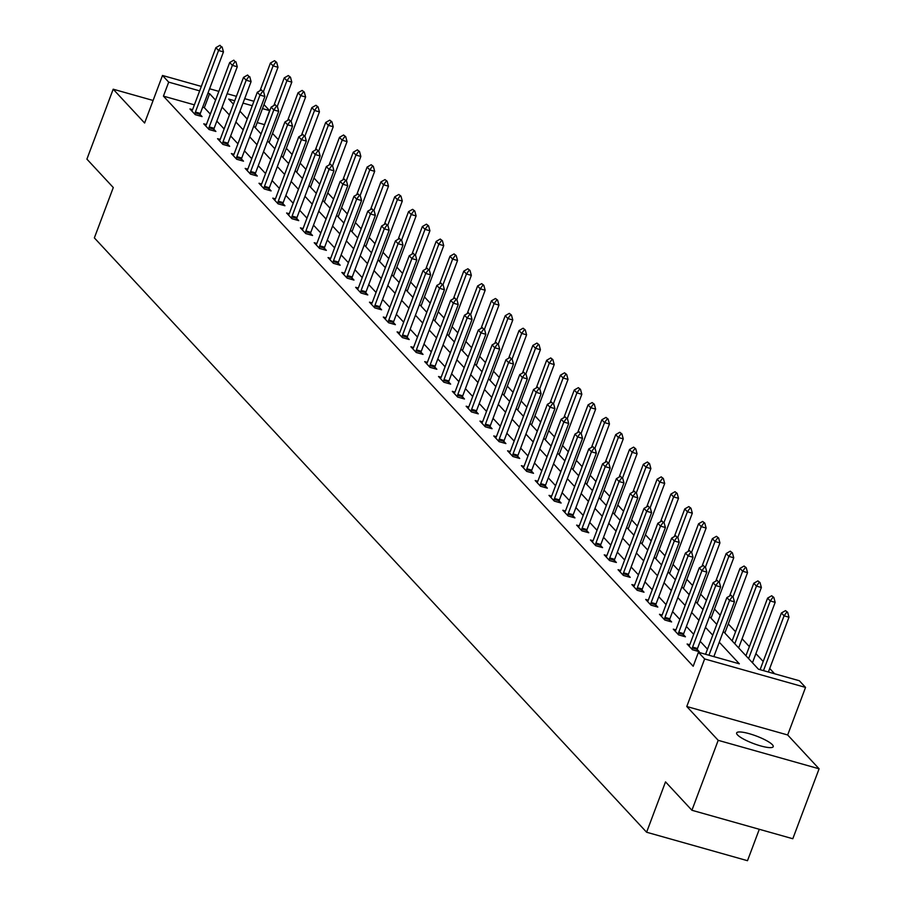 <?xml version="1.0" encoding="UTF-8"?>
<svg xmlns="http://www.w3.org/2000/svg" width="906" height="906" viewBox="0 0 906 906"><rect width="100%" height="100%" fill="white"/><g stroke="black" fill="none" stroke-linecap="round" stroke-linejoin="round"><path stroke-width="1.36" d="M772.376 744.721A19.547 4.02 20.6 0 0 752.761 734.766A19.547 4.02 20.6 0 0 736.635 732.92A19.547 4.02 20.6 0 0 737.473 734.868A19.547 4.02 20.6 0 0 757.088 744.823A19.547 4.02 20.6 0 0 773.214 746.669A19.547 4.02 20.6 0 0 772.376 744.721M723.328 631.414L758.447 669.206L799.352 680.746L805.547 687.416L704.642 658.945L698.447 652.275L739.353 663.815L719.273 642.207M787.665 734.97L686.771 706.51L718.198 740.327L691.912 810.27L792.807 838.741L819.092 768.798L787.665 734.97L805.547 687.416M759.307 829.284L747.495 860.7L646.601 832.229L94.36 237.893L113.284 187.542L86.908 159.139L113.193 89.207L144.62 123.023L162.491 75.47L201.325 86.421M263.986 104.575L269.592 110.611L262.468 108.595M264.495 124.768L269.592 110.611M774.607 673.77L769.715 668.503M763.192 661.482L755.898 653.634M749.375 646.624L742.093 638.775M735.57 631.754L728.277 623.906M720.236 615.253L714.472 609.047M706.431 600.395L700.655 594.189M692.626 585.536L686.85 579.319M678.809 570.667L673.045 564.461M665.004 555.808L659.228 549.591M651.188 540.939L645.423 534.733M637.382 526.08L631.607 519.863M623.566 511.211L617.801 505.004M609.761 496.352L603.985 490.146M595.944 481.494L590.18 475.276M582.139 466.624L576.363 460.418M568.322 451.766L562.558 445.548M554.517 436.896L548.742 430.69M540.701 422.037L534.936 415.82M526.896 407.168L521.12 400.962M513.079 392.309L507.315 386.103M499.274 377.451L493.498 371.234M485.469 362.581L479.693 356.375M471.652 347.723L465.888 341.505M457.847 332.853L452.071 326.647M444.031 317.995L438.266 311.777M430.225 303.125L424.45 296.919M416.409 288.267L410.645 282.06M402.604 273.408L396.828 267.191M388.787 258.538L383.023 252.332M374.982 243.68L369.206 237.463M361.166 228.81L355.401 222.604M347.36 213.952L341.585 207.734M333.544 199.082L327.779 192.876M319.739 184.224L313.963 178.018M305.922 169.365L300.158 163.148M292.117 154.496L286.341 148.29M278.312 139.637L272.536 133.42M718.198 740.327L819.092 768.798M153.103 100.464L113.193 89.207M264.337 124.598L257.213 122.582M194.394 104.858L163.431 96.127L693.192 666.261L698.447 652.275M714.608 656.839L714.019 656.193M707.495 649.172L700.202 641.335M693.679 634.313L686.397 626.465M679.874 619.455L672.58 611.607M666.057 604.585L658.775 596.737M652.252 589.727L644.959 581.879M638.436 574.857L631.154 567.02M624.63 559.999L617.337 552.15M610.814 545.129L603.532 537.292M597.009 530.27L589.715 522.422M583.192 515.412L575.91 507.564M569.387 500.542L562.094 492.694M555.582 485.684L548.289 477.836M541.765 470.814L534.472 462.977M527.96 455.956L520.667 448.108M514.144 441.086L506.862 433.249M500.339 426.228L493.045 418.379M486.522 411.369L479.24 403.521M472.717 396.5L465.424 388.651M458.9 381.641L451.618 373.793M445.095 366.771L437.802 358.935M431.279 351.913L423.997 344.065M417.473 337.043L410.18 329.206M403.657 322.185L396.375 314.337M389.852 307.327L382.559 299.478M376.047 292.457L368.753 284.609M362.23 277.598L354.937 269.75M348.425 262.729L341.132 254.892M334.608 247.87L327.315 240.022M320.803 233.001L313.51 225.164M306.987 218.142L299.705 210.294M293.182 203.284L285.888 195.436M279.365 188.414L272.083 180.566M265.56 173.556L258.267 165.707M251.743 158.686L244.461 150.849M237.938 143.828L230.645 135.979M224.122 128.958L216.84 121.121M210.317 114.099L204.337 107.667L202.672 107.202M192.559 109.683L189.932 108.947L195.243 114.666L202.061 116.591L200.033 114.405M206.364 124.552L203.748 123.805L209.06 129.524L215.877 131.449L213.839 129.264M220.181 139.411L217.553 138.675L222.865 144.394L229.682 146.319L227.655 144.133M233.986 154.28L231.37 153.533L236.681 159.252L243.499 161.177L241.46 158.992M247.802 169.139L245.175 168.403L250.486 174.122L257.304 176.036L255.277 173.85M261.608 184.009L258.991 183.261L264.303 188.98L271.121 190.906L269.082 188.72M275.424 198.867L272.797 198.131L278.108 203.839L284.926 205.764L282.899 203.578M289.229 213.725L286.602 212.989L291.925 218.708L298.742 220.634L296.704 218.448M303.034 228.595L300.418 227.848L305.73 233.567L312.547 235.492L310.52 233.306M316.851 243.454L314.223 242.717L319.535 248.437L326.353 250.362L324.325 248.176M330.656 258.323L328.04 257.576L333.351 263.295L340.169 265.22L338.142 263.034M344.473 273.182L341.845 272.446L347.157 278.165L353.974 280.079L351.947 277.893M358.278 288.051L355.662 287.304L360.973 293.023L367.791 294.948L365.752 292.763M372.094 302.91L369.467 302.174L374.778 307.881L381.596 309.807L379.569 307.621M385.899 317.768L383.283 317.032L388.595 322.751L395.412 324.676L393.374 322.491M399.716 332.638L397.088 331.89L402.4 337.61L409.218 339.535L407.19 337.349M413.521 347.496L410.905 346.76L416.216 352.479L423.034 354.405L420.996 352.219M427.338 362.366L424.71 361.619L430.022 367.338L436.839 369.263L434.812 367.077M441.143 377.224L438.527 376.488L443.838 382.207L450.656 384.121L448.617 381.936M454.959 392.094L452.332 391.347L457.643 397.066L464.461 398.991L462.434 396.805M468.764 406.953L466.148 406.216L471.46 411.924L478.277 413.849L476.239 411.664M482.581 421.811L479.954 421.075L485.265 426.794L492.083 428.719L490.055 426.533M496.386 436.681L493.759 435.933L499.081 441.652L505.899 443.578L503.861 441.392M510.191 451.539L507.575 450.803L512.887 456.522L519.704 458.447L517.677 456.262M524.008 466.409L521.38 465.661L526.692 471.38L533.509 473.306L531.482 471.12M537.813 481.267L535.197 480.531L540.508 486.25L547.326 488.164L545.299 485.978M551.629 496.137L549.002 495.389L554.313 501.109L561.131 503.034L559.104 500.848M565.435 510.995L562.819 510.259L568.13 515.967L574.948 517.892L572.909 515.707M579.251 525.854L576.624 525.118L581.935 530.837L588.753 532.762L586.726 530.576M593.056 540.723L590.44 539.976L595.752 545.695L602.569 547.62L600.531 545.435M606.873 555.582L604.245 554.846L609.557 560.565L616.374 562.49L614.347 560.304M620.678 570.452L618.062 569.704L623.373 575.423L630.191 577.349L628.152 575.163M634.494 585.31L631.867 584.574L637.178 590.293L643.996 592.207L641.969 590.021M648.3 600.168L645.684 599.432L650.995 605.151L657.813 607.077L655.774 604.891M662.116 615.038L659.489 614.302L664.8 620.01L671.618 621.935L669.591 619.749M675.921 629.897L673.305 629.16L678.617 634.88L685.434 636.805L683.396 634.619M689.738 644.766L687.11 644.019L692.422 649.738L699.239 651.663L697.212 649.477M686.771 706.51L704.642 658.945M163.431 96.127L168.697 82.14L162.491 75.47M691.912 810.27L665.525 781.878L646.601 832.229M234.722 100.77L228.686 99.071L233.442 104.179M239.965 111.2L247.247 119.048M253.771 126.07L261.064 133.907M267.587 140.928L274.869 148.777M281.392 155.787L288.686 163.635M295.209 170.656L302.491 178.505M309.014 185.515L316.307 193.363M322.819 200.385L330.112 208.221M336.636 215.243L343.929 223.091M350.441 230.113L357.734 237.95M364.257 244.971L371.539 252.819M378.062 259.829L385.356 267.678M391.879 274.699L399.161 282.547M405.684 289.558L412.977 297.406M419.501 304.427L426.783 312.264M433.306 319.286L440.599 327.134M447.122 334.155L454.404 341.992M460.928 349.014L468.221 356.862M474.744 363.872L482.026 371.72M488.549 378.742L495.842 386.579M502.366 393.6L509.648 401.449M516.171 408.47L523.464 416.307M529.976 423.329L537.269 431.177M543.793 438.198L551.086 446.035M557.598 453.057L564.891 460.905M571.414 467.915L578.696 475.763M585.219 482.785L592.513 490.622M599.036 497.643L606.318 505.491M612.841 512.513L620.134 520.35M626.658 527.371L633.94 535.22M640.463 542.241L647.756 550.078M654.279 557.099L661.561 564.948M668.084 571.958L675.378 579.806M681.901 586.828L689.183 594.664M695.706 601.686L702.999 609.534M709.523 616.556L716.805 624.393M252.264 105.719L243.001 103.103M209.603 88.765L218.856 91.37M227.134 93.714L236.398 96.319M244.677 98.663L253.929 101.268M215.571 100.113L209.603 93.68L207.927 93.216M199.648 90.872L168.697 82.14M712.75 635.185L705.457 627.348M698.934 620.327L691.652 612.479M685.129 605.457L677.835 597.62M671.323 590.599L664.03 582.751M657.507 575.74L650.214 567.892M643.702 560.871L636.408 553.022M629.885 546.012L622.603 538.164M616.08 531.143L608.787 523.306M602.264 516.284L594.982 508.436M588.458 501.414L581.165 493.577M574.642 486.556L567.36 478.708M560.837 471.698L553.543 463.849M547.02 456.828L539.738 448.98M533.215 441.969L525.922 434.121M519.398 427.1L512.116 419.263M505.593 412.241L498.3 404.393M491.777 397.372L484.495 389.535M477.972 382.513L470.678 374.665M464.166 367.655L456.873 359.807M450.35 352.785L443.057 344.937M436.545 337.927L429.251 330.078M422.728 323.057L415.446 315.22M408.923 308.199L401.63 300.35M395.107 293.329L387.825 285.492M381.301 278.47L374.008 270.622M367.485 263.612L360.203 255.764M353.68 248.742L346.386 240.905M339.863 233.884L332.581 226.036M326.058 219.014L318.765 211.177M312.242 204.156L304.96 196.308M298.436 189.286L291.143 181.449M284.62 174.428L277.338 166.579M270.815 159.569L263.521 151.721M257.01 144.7L249.716 136.863M243.193 129.841L235.9 121.993M229.388 114.971L222.095 107.135M204.337 107.667L209.603 93.68M221.302 46.727L219.977 45.3L221.302 46.727L218.55 50.498L223.465 51.891L200.328 113.431A3.058 1.144 -74.2 0 0 200.056 114.326L199.66 115.911M191.857 111.019L192.4 109.988A3.058 1.144 -74.2 0 0 192.763 109.196L215.9 47.644L218.55 50.498L195.424 112.05A3.058 1.144 -74.2 0 0 195.141 112.944L194.824 114.213M219.977 45.3L215.9 47.644M223.465 51.891L222.117 46.965M255.288 127.701L278.006 67.282L273.091 65.889L270.441 63.035L260.045 90.668M276.658 62.344L274.518 60.691L276.658 62.344L278.006 67.282M263.476 91.472L273.091 65.889L275.843 62.118M270.441 63.035L274.518 60.691M235.107 61.597L233.782 60.158L235.107 61.597L232.366 65.368L237.27 66.75L214.133 128.301A3.058 1.144 -74.2 0 0 213.861 129.196L213.465 130.77M205.662 125.877L206.217 124.858A3.058 1.144 -74.2 0 0 206.579 124.054L229.705 62.514L232.366 65.368L209.229 126.908A3.058 1.144 -74.2 0 0 208.958 127.803L208.64 129.071M233.782 60.158L229.705 62.514M237.27 66.75L235.934 61.823M248.924 76.455L247.598 75.028L248.924 76.455L246.172 80.226L251.087 81.619L227.95 143.159A3.058 1.144 -74.2 0 0 227.666 144.054L227.281 145.639M219.479 140.747L220.022 139.717A3.058 1.144 -74.2 0 0 220.385 138.912L243.521 77.372L246.172 80.226L223.035 141.778A3.058 1.144 -74.2 0 0 222.763 142.672L222.446 143.941M247.598 75.028L243.521 77.372M251.087 81.619L249.739 76.682M269.105 142.559L291.811 82.14L286.908 80.759L284.246 77.893L273.861 105.538M290.475 77.214L288.323 75.549L290.475 77.214L291.811 82.14M277.293 106.33L286.908 80.759L289.648 76.976M284.246 77.893L288.323 75.549M282.91 157.429L305.628 96.999L300.713 95.617L298.063 92.763L287.666 120.396M304.28 92.072L302.14 90.419L304.28 92.072L305.628 96.999M291.098 121.2L300.713 95.617L303.465 91.846M298.063 92.763L302.14 90.419M262.729 91.313L261.404 89.887L262.729 91.313L259.988 95.096L264.892 96.478L241.755 158.029A3.058 1.144 -74.2 0 0 241.483 158.912L241.087 160.498M233.284 155.606L233.839 154.586A3.058 1.144 -74.2 0 0 234.19 153.782L257.327 92.231L259.988 95.096L236.851 156.636A3.058 1.144 -74.2 0 0 236.579 157.531L236.262 158.799M261.404 89.887L257.327 92.231M264.892 96.478L263.555 91.551M276.545 106.183L275.22 104.756L276.545 106.183L273.793 109.954L278.708 111.336L255.571 172.887A3.058 1.144 -74.2 0 0 255.288 173.782L254.903 175.356M247.1 170.464L247.644 169.445A3.058 1.144 -74.2 0 0 248.006 168.641L271.143 107.101L273.793 109.954L250.656 171.506A3.058 1.144 -74.2 0 0 250.384 172.4L250.067 173.669M275.22 104.756L271.143 107.101M278.708 111.336L277.361 106.41M290.35 121.042L289.025 119.615L290.35 121.042L287.61 124.824L292.513 126.206L269.376 187.746A3.058 1.144 -74.2 0 0 269.105 188.641L268.708 190.226M260.905 185.334L261.46 184.314A3.058 1.144 -74.2 0 0 261.811 183.51L284.948 121.959L287.61 124.824L264.473 186.364A3.058 1.144 -74.2 0 0 264.19 187.259L263.884 188.527M289.025 119.615L284.948 121.959M292.513 126.206L291.177 121.279M296.726 172.287L319.433 111.868L314.529 110.487L311.868 107.621L301.483 135.254M318.085 106.942L315.945 105.277L318.085 106.942L319.433 111.868M304.914 136.059L314.529 110.487L317.27 106.704M311.868 107.621L315.945 105.277M310.531 187.157L333.238 126.727L328.334 125.345L325.684 122.491L315.288 150.124M331.902 121.8L329.75 120.147L331.902 121.8L333.238 126.727M318.719 150.928L328.334 125.345L331.086 121.574M325.684 122.491L329.75 120.147M324.348 202.015L347.055 141.596L342.151 140.203L339.49 137.35L329.105 164.983M345.707 136.67L343.567 135.005L345.707 136.67L347.055 141.596M332.536 165.787L342.151 140.203L344.892 136.432M339.49 137.35L343.567 135.005M338.153 216.874L360.86 156.455L355.956 155.073L353.295 152.208L342.91 179.852M359.523 151.529L357.372 149.864L359.523 151.529L360.86 156.455M346.341 180.656L355.956 155.073L358.708 151.302M353.295 152.208L357.372 149.864M351.958 231.743L374.676 171.325L369.761 169.932L367.111 167.078L356.726 194.711M373.329 166.387L371.188 164.733L373.329 166.387L374.676 171.325M360.146 195.515L369.761 169.932L372.513 166.16M367.111 167.078L371.188 164.733M365.775 246.602L388.481 186.183L383.578 184.801L380.916 181.936L370.531 209.58M387.145 181.257L384.993 179.592L387.145 181.257L388.481 186.183M373.963 210.373L383.578 184.801L386.33 181.019M380.916 181.936L384.993 179.592M379.58 261.472L402.298 201.041L397.383 199.66L394.733 196.806L384.348 224.439M400.95 196.115L398.81 194.462L400.95 196.115L402.298 201.041M387.768 225.243L397.383 199.66L400.135 195.889M394.733 196.806L398.81 194.462M393.397 276.33L416.103 215.911L411.199 214.529L408.538 211.664L398.153 239.297M414.767 210.985L412.615 209.32L414.767 210.985L416.103 215.911M401.585 240.101L411.199 214.529L413.951 210.747M408.538 211.664L412.615 209.32M407.202 291.2L429.92 230.77L425.005 229.388L422.355 226.534L411.97 254.167M428.572 225.843L426.432 224.178L428.572 225.843L429.92 230.77M415.39 254.971L425.005 229.388L427.757 225.617M422.355 226.534L426.432 224.178M421.018 306.058L443.725 245.639L438.821 244.246L436.16 241.392L425.775 269.025M442.388 240.713L440.237 239.048L442.388 240.713L443.725 245.639M429.206 269.829L438.821 244.246L441.562 240.475M436.16 241.392L440.237 239.048M434.823 320.917L457.541 260.498L452.626 259.116L449.976 256.251L439.58 283.895M456.194 255.571L454.053 253.906L456.194 255.571L457.541 260.498M443.011 284.699L452.626 259.116L455.378 255.345M449.976 256.251L454.053 253.906M448.64 335.786L471.346 275.367L466.443 273.974L463.781 271.121L453.396 298.754M470.01 270.43L467.858 268.776L470.01 270.43L471.346 275.367M456.828 299.558L466.443 273.974L469.183 270.203M463.781 271.121L467.858 268.776M462.445 350.645L485.163 290.226L480.248 288.844L477.598 285.979L467.202 313.623M483.815 285.299L481.675 283.635L483.815 285.299L485.163 290.226M470.633 314.416L480.248 288.844L483 285.062M477.598 285.979L481.675 283.635M476.262 365.514L498.968 305.084L494.064 303.703L491.403 300.849L481.018 328.482M497.632 300.158L495.48 298.504L497.632 300.158L498.968 305.084M484.45 329.286L494.064 303.703L496.805 299.931M491.403 300.849L495.48 298.504M490.067 380.373L512.785 319.954L507.87 318.572L505.22 315.707L494.823 343.34M511.437 315.028L509.297 313.363L511.437 315.028L512.785 319.954M498.255 344.144L507.87 318.572L510.622 314.79M505.22 315.707L509.297 313.363M503.883 395.243L526.59 334.812L521.686 333.431L519.025 330.577L508.64 358.21M525.242 329.886L523.102 328.221L525.242 329.886L526.59 334.812M512.071 359.014L521.686 333.431L524.427 329.659M519.025 330.577L523.102 328.221M517.688 410.101L540.395 349.682L535.491 348.289L532.841 345.435L522.445 373.068M539.059 344.744L536.907 343.091L539.059 344.744L540.395 349.682M525.876 373.872L535.491 348.289L538.243 344.518M532.841 345.435L536.907 343.091M531.505 424.959L554.212 364.54L549.296 363.159L546.646 360.294L536.261 387.938M552.864 359.614L550.723 357.949L552.864 359.614L554.212 364.54M539.693 388.742L549.296 363.159L552.048 359.388M546.646 360.294L550.723 357.949M545.31 439.829L568.017 379.41L563.113 378.017L560.452 375.163L550.067 402.796M566.68 374.472L564.529 372.819L566.68 374.472L568.017 379.41M553.498 403.6L563.113 378.017L565.865 374.246M560.452 375.163L564.529 372.819M304.167 135.911L302.83 134.484L304.167 135.911L301.415 139.683L306.319 141.064L283.193 202.616A3.058 1.144 -74.2 0 0 282.91 203.51L282.525 205.084M274.722 200.192L275.265 199.173A3.058 1.144 -74.2 0 0 275.628 198.369L298.765 136.829L301.415 139.683L278.278 201.234A3.058 1.144 -74.2 0 0 278.006 202.117L277.689 203.397M302.83 134.484L298.765 136.829M306.319 141.064L304.982 136.138M317.972 150.77L316.647 149.343L317.972 150.77L315.231 154.541L320.135 155.934L296.998 217.474A3.058 1.144 -74.2 0 0 296.726 218.369L296.33 219.954M288.527 215.062L289.082 214.031A3.058 1.144 -74.2 0 0 289.433 213.238L312.57 151.687L315.231 154.541L292.094 216.092A3.058 1.144 -74.2 0 0 291.811 216.987L291.505 218.255M316.647 149.343L312.57 151.687M320.135 155.934L318.787 151.008M331.789 165.639L330.452 164.201L331.789 165.639L329.037 169.411L333.94 170.792L310.815 232.344A3.058 1.144 -74.2 0 0 310.531 233.238L310.146 234.813M302.344 229.92L302.887 228.901A3.058 1.144 -74.2 0 0 303.25 228.097L326.375 166.545L329.037 169.411L305.9 230.951A3.058 1.144 -74.2 0 0 305.628 231.845L305.311 233.114M330.452 164.201L326.375 166.545M333.94 170.792L332.604 165.866M345.594 180.498L344.269 179.071L345.594 180.498L342.842 184.269L347.757 185.662L324.62 247.202A3.058 1.144 -74.2 0 0 324.348 248.097L323.952 249.682M316.149 244.79L316.692 243.759A3.058 1.144 -74.2 0 0 317.055 242.955L340.192 181.415L342.842 184.269L319.716 245.82A3.058 1.144 -74.2 0 0 319.433 246.715L319.116 247.984M344.269 179.071L340.192 181.415M347.757 185.662L346.409 180.724M359.41 195.356L358.074 193.929L359.41 195.356L356.658 199.139L361.562 200.52L338.436 262.072A3.058 1.144 -74.2 0 0 338.153 262.955L337.768 264.541M329.965 259.648L330.509 258.629A3.058 1.144 -74.2 0 0 330.871 257.825L353.997 196.274L356.658 199.139L333.521 260.679A3.058 1.144 -74.2 0 0 333.249 261.574L332.932 262.842M358.074 193.929L353.997 196.274M361.562 200.52L360.226 195.594M373.215 210.226L371.89 208.799L373.215 210.226L370.463 213.997L375.378 215.379L352.241 276.93A3.058 1.144 -74.2 0 0 351.97 277.825L351.573 279.399M343.77 274.507L344.314 273.487A3.058 1.144 -74.2 0 0 344.676 272.683L367.813 211.143L370.463 213.997L347.338 275.549A3.058 1.144 -74.2 0 0 347.055 276.432L346.738 277.712M371.89 208.799L367.813 211.143M375.378 215.379L374.031 210.452M387.032 225.084L385.696 223.657L387.032 225.084L384.28 228.867L389.184 230.249L366.058 291.789A3.058 1.144 -74.2 0 0 365.775 292.683L365.378 294.269M357.587 289.376L358.13 288.357A3.058 1.144 -74.2 0 0 358.493 287.553L381.619 226.002L384.28 228.867L361.143 290.407A3.058 1.144 -74.2 0 0 360.871 291.302L360.554 292.57M385.696 223.657L381.619 226.002M389.184 230.249L387.847 225.322M400.837 239.954L399.512 238.527L400.837 239.954L398.085 243.725L403 245.107L379.863 306.658A3.058 1.144 -74.2 0 0 379.591 307.553L379.195 309.127M371.392 304.235L371.936 303.216A3.058 1.144 -74.2 0 0 372.298 302.411L395.435 240.871L398.085 243.725L374.959 305.277A3.058 1.144 -74.2 0 0 374.676 306.16L374.359 307.44M399.512 238.527L395.435 240.871M403 245.107L401.652 240.181M414.642 254.812L413.317 253.386L414.642 254.812L411.902 258.584L416.805 259.977L393.68 321.517A3.058 1.144 -74.2 0 0 393.397 322.411L393 323.997M385.209 319.105L385.752 318.074A3.058 1.144 -74.2 0 0 386.115 317.281L409.24 255.73L411.902 258.584L388.765 320.135A3.058 1.144 -74.2 0 0 388.493 321.03L388.176 322.298M413.317 253.386L409.24 255.73M416.805 259.977L415.469 255.05M428.459 269.682L427.134 268.244L428.459 269.682L425.707 273.453L430.622 274.835L407.485 336.386A3.058 1.144 -74.2 0 0 407.213 337.27L406.817 338.855M399.014 333.963L399.557 332.944A3.058 1.144 -74.2 0 0 399.92 332.14L423.057 270.588L425.707 273.453L402.581 334.994A3.058 1.144 -74.2 0 0 402.298 335.888L401.981 337.157M427.134 268.244L423.057 270.588M430.622 274.835L429.274 269.909M442.264 284.541L440.939 283.114L442.264 284.541L439.523 288.312L444.427 289.705L421.29 351.245A3.058 1.144 -74.2 0 0 421.018 352.14L420.622 353.725M412.819 348.833L413.374 347.802A3.058 1.144 -74.2 0 0 413.736 346.998L436.862 285.458L439.523 288.312L416.386 349.863A3.058 1.144 -74.2 0 0 416.114 350.758L415.797 352.026M440.939 283.114L436.862 285.458M444.427 289.705L443.091 284.767M456.08 299.399L454.755 297.972L456.08 299.399L453.328 303.182L458.243 304.563L435.106 366.115A3.058 1.144 -74.2 0 0 434.823 366.998L434.438 368.583M426.635 363.691L427.179 362.672A3.058 1.144 -74.2 0 0 427.541 361.868L450.678 300.316L453.328 303.182L430.191 364.722A3.058 1.144 -74.2 0 0 429.92 365.616L429.603 366.885M454.755 297.972L450.678 300.316M458.243 304.563L456.896 299.637M469.886 314.269L468.561 312.842L469.886 314.269L467.145 318.04L472.049 319.422L448.912 380.973A3.058 1.144 -74.2 0 0 448.64 381.868L448.244 383.442M440.441 378.549L440.995 377.53A3.058 1.144 -74.2 0 0 441.347 376.726L464.484 315.186L467.145 318.04L444.008 379.591A3.058 1.144 -74.2 0 0 443.725 380.475L443.419 381.754M468.561 312.842L464.484 315.186M472.049 319.422L470.712 314.495M483.702 329.127L482.377 327.7L483.702 329.127L480.95 332.91L485.865 334.291L462.728 395.831A3.058 1.144 -74.2 0 0 462.445 396.726L462.06 398.312M454.257 393.419L454.801 392.4A3.058 1.144 -74.2 0 0 455.163 391.596L478.3 330.044L480.95 332.91L457.813 394.45A3.058 1.144 -74.2 0 0 457.541 395.344L457.224 396.613M482.377 327.7L478.3 330.044M485.865 334.291L484.517 329.365M497.507 343.997L496.182 342.57L497.507 343.997L494.767 347.768L499.67 349.15L476.533 410.701A3.058 1.144 -74.2 0 0 476.262 411.596L475.865 413.17M468.062 408.278L468.617 407.258A3.058 1.144 -74.2 0 0 468.968 406.454L492.105 344.914L494.767 347.768L471.63 409.319A3.058 1.144 -74.2 0 0 471.346 410.203L471.041 411.483M496.182 342.57L492.105 344.914M499.67 349.15L498.334 344.223M511.324 358.855L509.987 357.428L511.324 358.855L508.572 362.627L513.476 364.019L490.35 425.56A3.058 1.144 -74.2 0 0 490.067 426.454L489.682 428.04M481.879 423.147L482.422 422.117A3.058 1.144 -74.2 0 0 482.785 421.324L505.922 359.773L508.572 362.627L485.435 424.178A3.058 1.144 -74.2 0 0 485.163 425.073L484.846 426.341M509.987 357.428L505.922 359.773M513.476 364.019L512.139 359.093M525.129 373.725L523.804 372.287L525.129 373.725L522.388 377.496L527.292 378.878L504.155 440.429A3.058 1.144 -74.2 0 0 503.883 441.313L503.487 442.898M495.684 438.006L496.239 436.986A3.058 1.144 -74.2 0 0 496.59 436.182L519.727 374.631L522.388 377.496L499.251 439.036A3.058 1.144 -74.2 0 0 498.968 439.931L498.651 441.199M523.804 372.287L519.727 374.631M527.292 378.878L525.944 373.952M538.945 388.583L537.609 387.156L538.945 388.583L536.193 392.355L541.097 393.748L517.972 455.288A3.058 1.144 -74.2 0 0 517.688 456.182L517.303 457.768M509.5 452.875L510.044 451.845A3.058 1.144 -74.2 0 0 510.406 451.041L533.532 389.501L536.193 392.355L513.056 453.906A3.058 1.144 -74.2 0 0 512.785 454.801L512.468 456.069M537.609 387.156L533.532 389.501M541.097 393.748L539.761 388.81M552.751 403.442L551.426 402.015L552.751 403.442L549.999 407.224L554.914 408.606L531.777 470.157A3.058 1.144 -74.2 0 0 531.505 471.041L531.109 472.626M523.306 467.734L523.849 466.715A3.058 1.144 -74.2 0 0 524.212 465.911L547.349 404.359L549.999 407.224L526.873 468.764A3.058 1.144 -74.2 0 0 526.59 469.659L526.273 470.927M551.426 402.015L547.349 404.359M554.914 408.606L553.566 403.68M566.567 418.312L565.231 416.885L566.567 418.312L563.815 422.083L568.719 423.464L545.593 485.016A3.058 1.144 -74.2 0 0 545.31 485.91L544.925 487.485M537.122 482.592L537.666 481.573A3.058 1.144 -74.2 0 0 538.028 480.769L561.154 419.229L563.815 422.083L540.678 483.634A3.058 1.144 -74.2 0 0 540.406 484.517L540.089 485.797M565.231 416.885L561.154 419.229M568.719 423.464L567.383 418.538M559.115 454.687L581.833 394.269L576.918 392.887L574.268 390.022L563.883 417.666M580.486 389.342L578.345 387.677L580.486 389.342L581.833 394.269M567.303 418.459L576.918 392.887L579.67 389.104M574.268 390.022L578.345 387.677M572.932 469.557L595.638 409.127L590.735 407.745L588.073 404.891L577.688 432.524M594.302 404.201L592.15 402.547L594.302 404.201L595.638 409.127M581.12 433.328L590.735 407.745L593.487 403.974M588.073 404.891L592.15 402.547M586.737 484.416L609.455 423.997L604.54 422.615L601.89 419.75L591.505 447.383M608.107 419.07L605.967 417.406L608.107 419.07L609.455 423.997M594.925 448.187L604.54 422.615L607.292 418.832M601.89 419.75L605.967 417.406M600.553 499.285L623.26 438.855L618.356 437.473L615.695 434.62L605.31 462.253M621.924 433.929L619.772 432.264L621.924 433.929L623.26 438.855M608.741 463.057L618.356 437.473L621.108 433.702M615.695 434.62L619.772 432.264M580.372 433.17L579.047 431.743L580.372 433.17L577.62 436.952L582.535 438.334L559.398 499.874A3.058 1.144 -74.2 0 0 559.127 500.769L558.73 502.354M550.927 497.462L551.471 496.443A3.058 1.144 -74.2 0 0 551.833 495.639L574.97 434.087L577.62 436.952L554.495 498.493A3.058 1.144 -74.2 0 0 554.212 499.387L553.894 500.656M579.047 431.743L574.97 434.087M582.535 438.334L581.188 433.408M594.189 448.04L592.852 446.613L594.189 448.04L591.437 451.811L596.341 453.193L573.215 514.744A3.058 1.144 -74.2 0 0 572.932 515.639L572.535 517.213M564.744 512.32L565.287 511.301A3.058 1.144 -74.2 0 0 565.65 510.497L588.775 448.957L591.437 451.811L568.3 513.362A3.058 1.144 -74.2 0 0 568.028 514.246L567.711 515.525M592.852 446.613L588.775 448.957M596.341 453.193L595.004 448.266M607.994 462.898L606.669 461.471L607.994 462.898L605.242 466.669L610.157 468.062L587.02 529.602A3.058 1.144 -74.2 0 0 586.748 530.497L586.352 532.082M578.549 527.19L579.093 526.16A3.058 1.144 -74.2 0 0 579.455 525.367L602.592 463.815L605.242 466.669L582.116 528.221A3.058 1.144 -74.2 0 0 581.833 529.115L581.516 530.384M606.669 461.471L602.592 463.815M610.157 468.062L608.809 463.136M621.799 477.768L620.474 476.33L621.799 477.768L619.058 481.539L623.962 482.921L600.837 544.472A3.058 1.144 -74.2 0 0 600.553 545.355L600.157 546.941M592.365 542.048L592.909 541.029A3.058 1.144 -74.2 0 0 593.271 540.225L616.397 478.674L619.058 481.539L595.922 543.079A3.058 1.144 -74.2 0 0 595.65 543.974L595.333 545.242M620.474 476.33L616.397 478.674M623.962 482.921L622.626 477.994M635.616 492.626L634.291 491.199L635.616 492.626L632.864 496.397L637.779 497.79L614.642 559.33A3.058 1.144 -74.2 0 0 614.37 560.225L613.974 561.811M606.171 556.918L606.714 555.888A3.058 1.144 -74.2 0 0 607.077 555.084L630.214 493.544L632.864 496.397L609.738 557.949A3.058 1.144 -74.2 0 0 609.455 558.843L609.138 560.112M634.291 491.199L630.214 493.544M637.779 497.79L636.431 492.853M649.421 507.485L648.096 506.058L649.421 507.485L646.68 511.267L651.584 512.649L628.447 574.2A3.058 1.144 -74.2 0 0 628.175 575.084L627.779 576.669M619.976 571.777L620.531 570.757A3.058 1.144 -74.2 0 0 620.893 569.953L644.019 508.402L646.68 511.267L623.543 572.807A3.058 1.144 -74.2 0 0 623.271 573.702L622.954 574.97M648.096 506.058L644.019 508.402M651.584 512.649L650.248 507.722M663.237 522.354L661.912 520.927L663.237 522.354L660.485 526.126L665.4 527.507L642.263 589.059A3.058 1.144 -74.2 0 0 641.98 589.953L641.595 591.527M633.792 586.635L634.336 585.616A3.058 1.144 -74.2 0 0 634.698 584.812L657.835 523.272L660.485 526.126L637.348 587.677A3.058 1.144 -74.2 0 0 637.077 588.56L636.759 589.84M661.912 520.927L657.835 523.272M665.4 527.507L664.053 522.581M677.042 537.213L675.717 535.786L677.042 537.213L674.302 540.995L679.206 542.377L656.069 603.917A3.058 1.144 -74.2 0 0 655.797 604.812L655.4 606.397M647.597 601.505L648.152 600.485A3.058 1.144 -74.2 0 0 648.503 599.681L671.64 538.13L674.302 540.995L651.165 602.535A3.058 1.144 -74.2 0 0 650.882 603.43L650.576 604.698M675.717 535.786L671.64 538.13M679.206 542.377L677.869 537.451M614.359 514.144L637.077 453.725L632.162 452.332L629.511 449.478L619.126 477.111M635.729 448.787L633.588 447.134L635.729 448.787L637.077 453.725M622.547 477.915L632.162 452.332L634.913 448.561M629.511 449.478L633.588 447.134M628.175 529.002L650.882 468.583L645.978 467.202L643.317 464.336L632.932 491.981M649.545 463.657L647.394 461.992L649.545 463.657L650.882 468.583M636.363 492.785L645.978 467.202L648.719 463.43M643.317 464.336L647.394 461.992M641.98 543.872L664.698 483.453L659.783 482.06L657.133 479.206L646.737 506.839M663.351 478.515L661.21 476.862L663.351 478.515L664.698 483.453M650.168 507.643L659.783 482.06L662.535 478.289M657.133 479.206L661.21 476.862M655.797 558.73L678.503 498.311L673.6 496.93L670.938 494.064L660.553 521.709M677.167 493.385L675.015 491.72L677.167 493.385L678.503 498.311M663.985 522.502L673.6 496.93L676.34 493.147M670.938 494.064L675.015 491.72M669.602 573.6L692.32 513.17L687.405 511.788L684.755 508.934L674.358 536.567M690.972 508.243L688.832 506.59L690.972 508.243L692.32 513.17M677.79 537.371L687.405 511.788L690.157 508.017M684.755 508.934L688.832 506.59M683.418 588.458L706.125 528.039L701.221 526.658L698.56 523.793L688.175 551.426M704.789 523.113L702.637 521.448L704.789 523.113L706.125 528.039M691.606 552.23L701.221 526.658L703.962 522.875M698.56 523.793L702.637 521.448M697.224 603.328L719.942 542.898L715.027 541.516L712.376 538.662L701.98 566.295M718.594 537.971L716.453 536.307L718.594 537.971L719.942 542.898M705.412 567.099L715.027 541.516L717.779 537.745M712.376 538.662L716.453 536.307M711.04 618.186L733.747 557.768L728.843 556.375L726.182 553.521L715.797 581.154M732.399 552.83L730.259 551.176L732.399 552.83L733.747 557.768M719.228 581.958L728.843 556.375L731.584 552.603M726.182 553.521L730.259 551.176M690.859 552.082L689.534 550.655L690.859 552.082L688.107 555.854L693.022 557.235L669.885 618.787A3.058 1.144 -74.2 0 0 669.602 619.681L669.217 621.256M661.414 616.363L661.958 615.344A3.058 1.144 -74.2 0 0 662.32 614.54L685.457 553L688.107 555.854L664.97 617.405A3.058 1.144 -74.2 0 0 664.698 618.288L664.381 619.568M689.534 550.655L685.457 553M693.022 557.235L691.674 552.309M724.845 633.045L747.552 572.626L742.648 571.244L739.998 568.379L729.602 596.023M746.216 567.7L744.064 566.035L746.216 567.7L747.552 572.626M733.033 596.827L742.648 571.244L745.4 567.473M739.998 568.379L744.064 566.035M704.664 566.941L703.339 565.514L704.664 566.941L701.923 570.712L706.827 572.105L683.69 633.645A3.058 1.144 -74.2 0 0 683.418 634.54L683.022 636.125M675.219 631.233L675.774 630.202A3.058 1.144 -74.2 0 0 676.125 629.41L699.262 567.858L701.923 570.712L678.787 632.263A3.058 1.144 -74.2 0 0 678.503 633.158L678.198 634.427M703.339 565.514L699.262 567.858M706.827 572.105L705.491 567.179M738.662 647.915L761.368 587.496L756.453 586.103L753.803 583.249L732.139 640.893M760.021 582.558L757.88 580.905L760.021 582.558L761.368 587.496M734.789 643.747L756.453 586.103L759.205 582.332M753.803 583.249L757.88 580.905M718.481 581.811L717.144 580.372L718.481 581.811L715.729 585.582L720.632 586.963L697.507 648.515A3.058 1.144 -74.2 0 0 697.224 649.398L696.839 650.984M689.036 646.091L689.579 645.072A3.058 1.144 -74.2 0 0 689.942 644.268L713.079 582.717L715.729 585.582L692.592 647.122A3.058 1.144 -74.2 0 0 692.32 648.017L692.003 649.285M717.144 580.372L713.079 582.717M720.632 586.963L719.296 582.037M752.467 662.773L775.174 602.354L770.27 600.972L767.608 598.107L745.944 655.751M773.837 597.428L771.686 595.763L773.837 597.428L775.174 602.354M748.605 658.617L770.27 600.972L773.022 597.19M767.608 598.107L771.686 595.763M732.286 596.669L730.961 595.242L732.286 596.669L729.545 600.44L734.449 601.833L713.849 656.624M705.57 654.291L726.884 597.586L729.545 600.44L708.945 655.242M730.961 595.242L726.884 597.586M734.449 601.833L733.101 596.895M768.39 672.014L788.99 617.212L784.075 615.831L781.425 612.977L760.111 669.681M787.642 612.286L785.502 610.633L787.642 612.286L788.99 617.212M763.486 670.633L784.075 615.831L786.827 612.06M781.425 612.977L785.502 610.633M195.141 112.944L200.056 114.326M195.424 112.05L200.328 113.431M208.958 127.803L213.861 129.196M209.229 126.908L214.133 128.301M222.763 142.672L227.666 144.054M223.035 141.778L227.95 143.159M236.579 157.531L241.483 158.912M236.851 156.636L241.755 158.029M250.384 172.4L255.288 173.782M250.656 171.506L255.571 172.887M264.19 187.259L269.105 188.641M264.473 186.364L269.376 187.746M278.006 202.117L282.91 203.51M278.278 201.234L283.193 202.616M291.811 216.987L296.726 218.369M292.094 216.092L296.998 217.474M305.628 231.845L310.531 233.238M305.9 230.951L310.815 232.344M319.433 246.715L324.348 248.097M319.716 245.82L324.62 247.202M333.249 261.574L338.153 262.955M333.521 260.679L338.436 262.072M347.055 276.432L351.97 277.825M347.338 275.549L352.241 276.93M360.871 291.302L365.775 292.683M361.143 290.407L366.058 291.789M374.676 306.16L379.591 307.553M374.959 305.277L379.863 306.658M388.493 321.03L393.397 322.411M388.765 320.135L393.68 321.517M402.298 335.888L407.213 337.27M402.581 334.994L407.485 336.386M416.114 350.758L421.018 352.14M416.386 349.863L421.29 351.245M429.92 365.616L434.823 366.998M430.191 364.722L435.106 366.115M443.725 380.475L448.64 381.868M444.008 379.591L448.912 380.973M457.541 395.344L462.445 396.726M457.813 394.45L462.728 395.831M471.346 410.203L476.262 411.596M471.63 409.319L476.533 410.701M485.163 425.073L490.067 426.454M485.435 424.178L490.35 425.56M498.968 439.931L503.883 441.313M499.251 439.036L504.155 440.429M512.785 454.801L517.688 456.182M513.056 453.906L517.972 455.288M526.59 469.659L531.505 471.041M526.873 468.764L531.777 470.157M540.406 484.517L545.31 485.91M540.678 483.634L545.593 485.016M554.212 499.387L559.127 500.769M554.495 498.493L559.398 499.874M568.028 514.246L572.932 515.639M568.3 513.362L573.215 514.744M581.833 529.115L586.748 530.497M582.116 528.221L587.02 529.602M595.65 543.974L600.553 545.355M595.922 543.079L600.837 544.472M609.455 558.843L614.37 560.225M609.738 557.949L614.642 559.33M623.271 573.702L628.175 575.084M623.543 572.807L628.447 574.2M637.077 588.56L641.98 589.953M637.348 587.677L642.263 589.059M650.882 603.43L655.797 604.812M651.165 602.535L656.069 603.917M664.698 618.288L669.602 619.681M664.97 617.405L669.885 618.787M678.503 633.158L683.418 634.54M678.787 632.263L683.69 633.645M692.32 648.017L697.224 649.398M692.592 647.122L697.507 648.515"/></g></svg>

